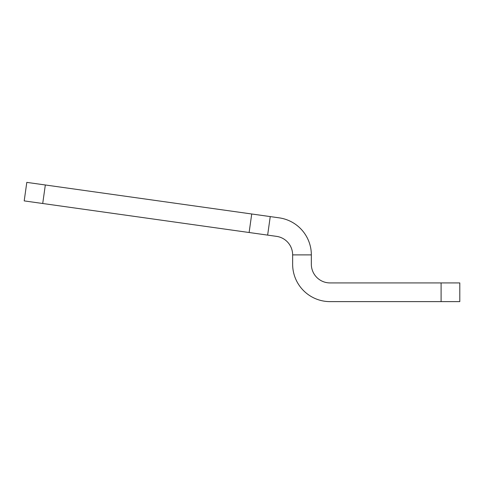 <?xml version="1.0" encoding="UTF-8"?>
<svg xmlns="http://www.w3.org/2000/svg" width="484" height="484" viewBox="0 0 484 484"><rect width="100%" height="100%" fill="white"/><g stroke="black" fill="none" stroke-linecap="round" stroke-linejoin="round"><path stroke-width="0.73" d="M45.327 184.979L279.141 217.842A37.407 37.407 0 0 1 311.339 254.887L311.339 264.216A18.701 18.701 0 0 0 330.046 282.922L459.8 282.922L459.8 301.623L330.046 301.623A37.407 37.407 0 0 1 292.638 264.216L292.638 254.887A18.701 18.701 0 0 0 276.533 236.361L24.2 200.896L26.801 182.377L45.327 184.979L42.719 203.504M270.247 216.59L267.64 235.115M441.099 301.623L441.099 282.922M311.339 254.887L292.638 254.887M251.722 213.988L249.121 232.508"/></g></svg>
